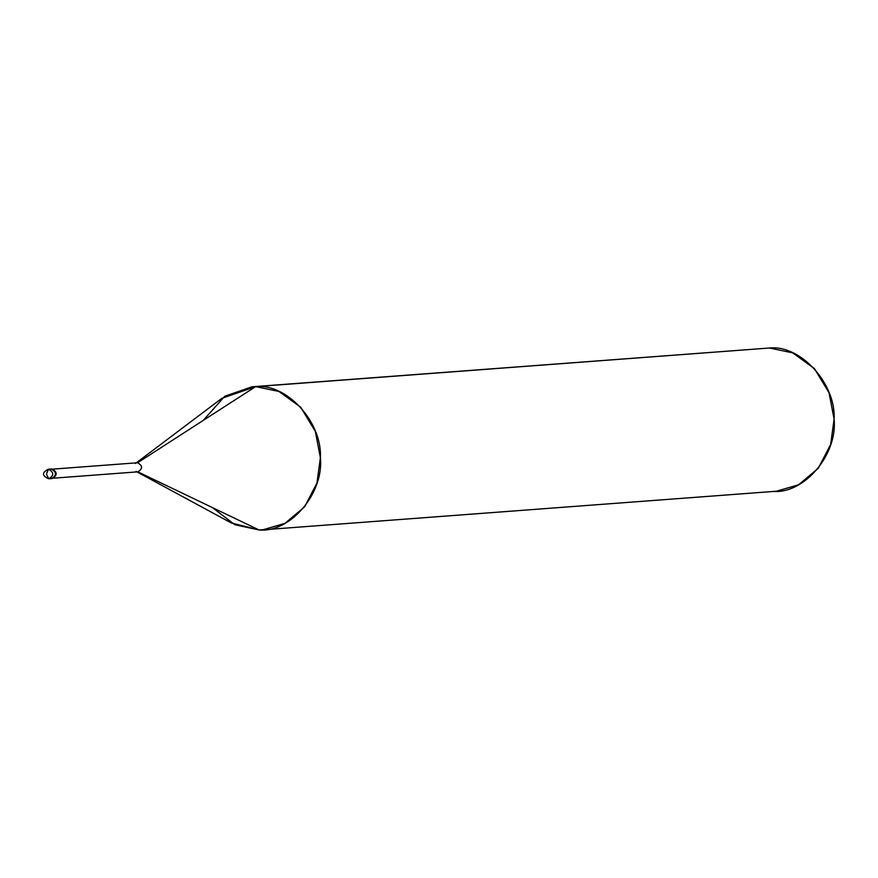 <?xml version="1.0" encoding="UTF-8"?>
<svg xmlns="http://www.w3.org/2000/svg" width="878" height="878" viewBox="0 0 878 878"><rect width="100%" height="100%" fill="white"/><g stroke="black" fill="none" stroke-linecap="round" stroke-linejoin="round"><path stroke-width="1.32" d="M48.795 478.773L46.402 474.164L48.564 469.214C54.052 472.342 54.14 475.536 48.795 478.773L48.795 478.773C54.14 475.536 54.052 472.342 48.564 469.214L51.275 469.006C56.763 472.144 56.84 475.327 51.506 478.565L48.795 478.773L46.402 474.164L48.323 469.225L51.275 469.006C56.763 472.144 56.84 475.327 51.506 478.565C56.84 475.327 56.763 472.144 51.275 469.006L51.989 468.951C57.476 472.09 57.553 475.272 52.219 478.51C57.553 475.272 57.476 472.09 51.989 468.951L51.275 469.006C56.763 472.144 56.84 475.327 51.506 478.565L51.506 478.565M52.219 478.51L48.729 478.773C41.87 475.799 41.738 472.616 48.323 469.225L48.268 469.225M50.792 469.039L51.385 469.006M137.133 462.794L137.583 462.761C142.807 465.735 142.884 468.764 137.813 471.837L53.767 478.159L137.813 471.837C142.884 468.764 142.807 465.735 137.583 462.761L255.63 386.627C286.722 383.126 322.336 422.219 320.382 457.712C324.07 493.151 290.388 532.891 259.131 529.983L137.813 471.837L259.131 529.983L262.763 529.829L284.966 523.354L304.589 506.836L316.947 483.065L320.382 457.712L315.312 431.372L300.693 407.205L278.941 391.445L255.63 386.627L769.347 348.017L792.658 352.835L814.411 368.595L829.03 392.762L834.1 419.102L830.654 444.455L818.307 468.226L798.684 484.744L776.47 491.219L262.763 529.829M212.52 507.638L234.843 524.726L259.131 529.983L266.363 529.434L259.131 529.983L231.199 522.915L136.035 471.387M772.849 491.373C804.094 494.281 837.788 454.541 834.1 419.102C836.054 383.609 800.44 344.516 769.347 348.017L255.63 386.627L137.583 462.761M135.442 463.496L221.838 398.338L255.63 386.627L252.008 386.781L224.735 396.274L203.246 420.419M252.008 386.781L769.347 348.017M48.323 469.225L51.034 469.017M53.075 469.104L137.352 462.772"/></g></svg>
